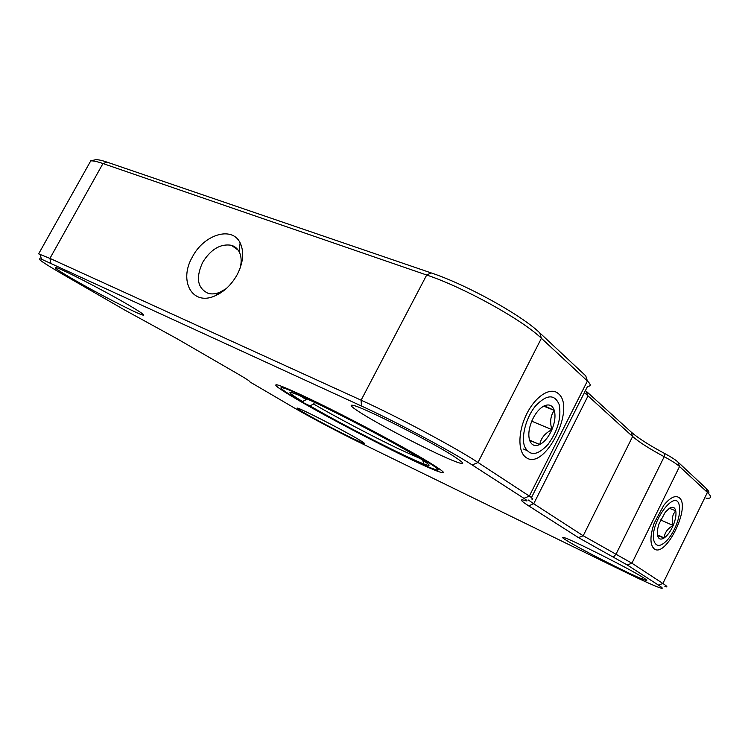 <?xml version="1.0" encoding="UTF-8"?>
<svg xmlns="http://www.w3.org/2000/svg" width="748" height="748" viewBox="0 0 748 748"><rect width="100%" height="100%" fill="white"/><g stroke="black" fill="none" stroke-linecap="round" stroke-linejoin="round"><path stroke-width="1.12" d="M679.259 497.738C675.369 494.952 670.217 497.457 663.803 505.255L654.126 523.263C649.89 536.288 649.909 544.815 654.173 548.826C665.757 558.419 691.189 506.433 679.259 497.738M558.167 393.485C550.631 386.707 535.83 395.842 526.957 413.448C517.962 430.96 517.616 451.727 525.844 457.309C544.366 472.091 576.83 407.623 558.167 393.485M362.116 413.728C352.186 407.538 349.007 404.715 352.579 405.257C360.461 405.827 431.259 441.498 454.391 456.682C464.901 463.554 465.48 465.275 456.14 461.843C438.029 455.195 384.734 427.884 362.116 413.728M72.846 279.069C60.064 271.646 54.249 267.775 55.427 267.447C57.446 266.625 103.598 290.299 128.478 304.96C142.41 313.188 146.842 316.451 141.783 314.758C133.415 311.888 95.94 292.477 72.846 279.069M566.488 540.402C562.393 537.849 561.411 536.868 563.543 537.447C569.929 538.682 630.863 569.406 643.804 577.98C648.095 580.775 647.768 581.196 642.831 579.251C628.956 573.875 579.896 548.873 566.488 540.402M304.875 413.233C298.602 409.595 296.096 407.875 297.367 408.071C299.995 408.137 341.406 429.287 357.6 438.861C364.37 442.853 366.062 444.219 362.677 442.956C355.328 440.254 320.453 422.302 304.875 413.233M192.414 256.91C178.482 280.547 191.993 306.091 214.667 296.012C223.904 292.001 231.394 284.904 237.144 274.722C243.352 262.464 244.344 251.833 240.117 242.82C231.992 225.718 203.83 234.573 192.414 256.91M240.099 268.195C241.754 261.791 241.445 256.321 239.182 251.786C237.406 248.467 234.797 246.298 231.338 245.269C220.38 243.558 210.805 249.271 202.633 262.417C195.574 277.994 197.453 288.317 208.271 293.394C211.787 294.338 215.639 293.973 219.819 292.3L226.177 288.663M295.684 398.628C279.387 389.007 273.104 384.397 276.816 384.79C282.164 385.753 308.017 397.581 341.686 414.701C375.309 431.811 411.774 451.727 429.801 462.741C445.191 472.269 447.575 475.027 436.944 471.006C413.906 462.32 333.477 421.021 295.684 398.628M531.473 497.56L587.582 386.286C591.107 386.249 591.051 384.481 587.404 380.994L541.402 338.292C522.254 319.723 463.91 287.438 426.687 275.021L102.972 163.532C97.081 161.521 92.995 160.652 90.723 160.913L89.134 163.765M94.968 159.866L95.202 159.81C97.296 159.389 101.317 160.194 107.273 162.213L431.129 272.898C466.481 284.595 521.534 315.095 539.747 332.86L585.749 375.861L587.404 380.994L529.341 496.083C533.044 498.533 533.82 499.496 531.65 498.991M706.103 498.243C711.591 498.766 712.031 496.812 707.412 492.39L679.539 466.518C676.706 463.956 671.592 460.684 664.196 456.701C649.488 448.8 638.96 442.068 632.621 436.505L584.403 392.578M528.434 500.047L533.707 503.759L587.9 396.178L586.357 391.344L631.097 431.97C637.838 437.917 648.993 445.079 664.561 453.447C671.012 456.925 675.472 459.786 677.959 462.04L705.869 488.126C708.702 490.81 709.562 492.567 708.44 493.4M90.723 160.913L38.644 253.853L49.938 258.387L361.106 400.18C396.879 416.327 456.392 448.089 477.991 462.479L529.341 496.083L523.918 498.327L472.231 464.985C451.54 451.418 395.318 421.451 361.424 405.996L41.467 259.182C35.212 257.377 42.561 262.557 63.505 274.722L124.28 309.803L177.07 338.751L238.032 374.037C246.746 379.105 250.617 381.686 249.664 381.779L295.899 408.866C311.028 417.627 339.676 432.746 358.217 441.778L626.188 572.566C643.514 581 654.939 586.142 660.465 587.975C663.439 588.863 662.756 587.909 658.436 585.095L627.235 564.974L578.456 537.616L528.64 505.844C521.122 501.029 519.486 499.131 523.722 500.141L526.05 500.833C527.892 501.291 527.19 500.459 523.918 498.327M528.64 505.844L533.707 503.759L583.206 535.764L631.929 563.216L662.896 583.477C667.403 586.451 668.067 587.479 664.888 586.554M523.525 449.034L526.62 450.371M653.93 540.832C656.239 547.312 660.821 546.91 667.693 539.645C672.059 534.455 675.425 528.135 677.8 520.702C679.586 514.736 680.11 509.799 679.352 505.891C676.314 486.639 648.974 523.731 653.93 540.832M653.799 547.676L652.995 547.658M657.604 535.652L664.177 537.924C664.617 532.613 667.609 528.481 673.153 525.526C671.433 519.561 672.293 514.661 675.762 510.837L669.497 508.331M673.153 525.526C675.584 519.645 676.444 514.746 675.762 510.837C674.836 507.228 672.695 506.396 669.338 508.341L665.253 512.212L659.091 523.684C657.445 528.63 656.959 532.651 657.632 535.755C658.642 539.271 660.83 540 664.177 537.924C667.581 535.493 670.573 531.361 673.153 525.526L660.596 519.935M657.464 534.867L664.177 537.924M524.61 446.547C529.715 456.495 537.569 455.71 548.172 444.2C557.933 430.596 561.589 417.356 559.149 404.49C554.558 393.944 546.741 394.355 535.718 405.725C526.209 417.01 520.963 436.467 524.61 446.547M529.649 440.413C531.566 445.322 534.942 446.696 539.757 444.536C544.609 441.909 548.658 436.935 551.912 429.623C549.687 422.087 550.472 415.682 554.287 410.418L544.385 405.781C539.448 408.286 535.288 413.307 531.903 420.862C528.808 428.539 528.051 435.056 529.649 440.413L539.757 444.536C540.851 438.263 544.909 433.288 551.912 429.623C554.932 422.209 555.717 415.804 554.287 410.418C552.529 405.379 549.228 403.836 544.385 405.781M529.575 440.151L539.757 444.536M531.753 421.199L551.912 429.623M543.721 406.145L554.287 410.418M303.043 401.218L303.305 402.676L309.906 405.837L313.636 404.032C335.749 416.963 373.084 436.636 398.871 448.959L420.572 458.73M300.238 395.842L306.269 399.647L302.519 401.48C291.804 395 287.933 391.971 290.897 392.391C293.927 393.018 302.052 396.449 315.254 402.686C343.397 415.944 391.213 441.17 413.616 454.55L421.535 458.337C387.586 437.842 303.333 394.71 285.998 388.838C276.863 385.659 280.163 388.82 295.899 398.31L302.519 401.48M303.305 402.676C329.401 417.851 373.28 440.974 403.855 455.682C420.638 463.76 431.512 468.5 436.477 469.884C440.394 470.847 437.73 468.407 428.464 462.554L429.062 462.292M422.04 458.113L421.535 458.337M420.348 457.767L420.582 458.786L428.464 462.554M420.582 458.786C430.745 465.247 431.82 466.967 423.789 463.938C405.725 457.159 342.5 424.845 309.906 405.837M306.755 398.731L306.269 399.647M313.636 404.032L314.534 402.34M107.273 162.213L102.972 163.532L49.938 258.387L50.864 263.156M361.424 405.996L361.106 400.18L426.687 275.021L431.129 272.898M472.231 464.985L477.991 462.479L541.402 338.292L539.747 332.86M578.456 537.616L583.206 535.764L632.621 436.505L631.097 431.97M613.304 557.157L615.997 554.24L664.196 456.701L664.561 453.447M627.235 564.974L631.929 563.216L679.539 466.518L677.959 462.04M658.436 585.095L662.896 583.477L707.412 492.39L705.869 488.126M219.819 292.3L214.667 296.012M436.654 469.931L436.944 471.006M95.202 159.81L90.34 160.979M238.201 250.178L231.338 245.269M239.182 251.786L240.117 242.82M41.467 259.182L40.046 254.273M362.331 441.741L362.677 442.956M642.149 576.951L642.831 579.251M141.25 312.851L141.783 314.758M285.998 388.838L285.773 387.978M422.76 460.17L423.789 463.938"/></g></svg>
